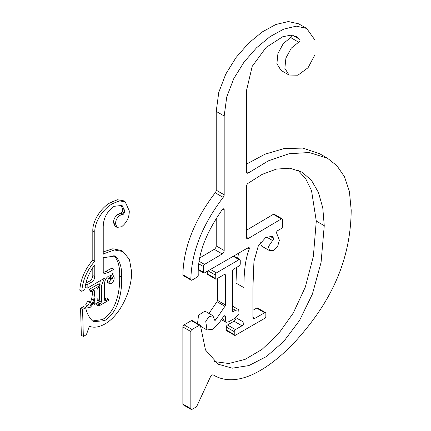 <?xml version="1.0" encoding="UTF-8"?>
<svg xmlns="http://www.w3.org/2000/svg" width="431" height="431" viewBox="0 0 431 431"><rect width="100%" height="100%" fill="white"/><g stroke="black" fill="none" stroke-linecap="round" stroke-linejoin="round"><path stroke-width="0.65" d="M213.372 374.992L213.388 374.997C235.17 388.142 265.329 372.907 294.244 342.672C322.512 311.71 350.71 269.822 351.19 210.123L349.396 191.375L344.455 176.715L336.983 165.795L327.528 158.269L309.275 152.52L289.034 153.732L268.4 160.822L248.671 172.777A2.818 1.627 -60 0 1 246.979 173.1A2.818 1.627 -60 0 1 246.392 171.813L246.392 90.989L252.221 66.315L266.137 47.383L282.795 36.705L290.483 35.256L296.851 36.807L299.841 39.426A1.692 0.975 -60 0 1 299.831 40.907A1.692 0.975 -60 0 1 298.667 42.195L291.275 48.137L285.909 58.066L284.859 68.346L289.029 75.037L297.886 75.209L308.052 67.732L314.986 54.667L314.942 40.056L306.656 28.424L296.307 26.151L283.765 29.109L270.14 36.576L256.526 47.814L244.021 62.107L233.731 78.717L226.754 96.921L224.179 115.993L224.179 194.796A2.818 1.627 -60 0 1 223.172 197.376C202.29 224.804 191.515 252.13 190.847 279.369A1.692 0.975 120 0 0 191.197 280.166A1.692 0.975 120 0 0 192.043 280.085L197.048 277.192A1.692 0.975 120 0 0 198.244 275.14C197.463 255.297 205.495 233.44 222.331 209.568A1.692 0.975 -60 0 1 223.829 208.879A1.692 0.975 -60 0 1 224.179 209.655L224.179 250.503A2.818 1.627 -60 0 1 222.213 253.934L204.504 264.418A1.692 0.975 120 0 0 203.324 266.482L203.324 272.187A1.692 0.975 120 0 0 203.674 272.963A1.692 0.975 120 0 0 204.52 272.877L248.191 247.669A1.692 0.975 -60 0 1 249.032 247.583A1.692 0.975 -60 0 1 249.21 249.172C245.562 258.422 243.817 271.261 243.978 287.687L243.978 322.35A2.818 1.627 -60 0 1 241.99 325.798L235.434 329.586A1.692 0.975 120 0 0 234.238 331.654L234.238 334.558A1.692 0.975 120 0 0 234.588 335.329A1.692 0.975 120 0 0 235.434 335.248L264.656 318.374A1.692 0.975 120 0 0 265.852 316.306L265.852 313.402A1.692 0.975 120 0 0 265.501 312.631A1.692 0.975 120 0 0 264.656 312.712L254.888 318.353A2.818 1.627 -60 0 1 253.476 318.493A2.818 1.627 -60 0 1 252.895 317.205L252.895 288.436L253.945 261.466L258.325 245.875L265.604 237.637L272.365 236.21L273.642 238.386A1.692 0.975 -60 0 1 272.591 240.541L268.384 246.672L269.617 250.691L273.577 250.368L277.639 246.424L279.347 240.234L276.707 233.316A1.692 0.975 -60 0 1 276.675 231.932A1.692 0.975 -60 0 1 277.72 230.617L281.341 228.527A1.692 0.975 120 0 0 282.531 226.458L282.531 219.616A1.692 0.975 120 0 0 282.181 218.84A1.692 0.975 120 0 0 281.324 218.932L248.412 238.424A2.818 1.627 -60 0 1 246.979 238.58A2.818 1.627 -60 0 1 246.392 237.287L246.392 186.553A2.818 1.627 -60 0 1 248.073 183.31L262.177 174.372L276.39 169.103L289.934 168.209L302.039 172.158L311.403 180.277L318.439 192.425L322.787 207.936L324.252 225.677L321.079 262.387L312.405 294.05L299.529 320.492L283.76 341.444L266.433 356.577L248.859 365.58L232.347 368.176L218.145 364.19L205.495 349.983L200.523 325.922A1.692 0.975 120 0 0 200.173 325.173A1.692 0.975 120 0 0 199.332 325.26L192.032 329.473A1.692 0.975 120 0 0 190.836 331.541L190.836 408.674A1.692 0.975 120 0 0 191.186 409.45A1.692 0.975 120 0 0 192.032 409.364L195.97 407.096A1.692 0.975 120 0 0 196.935 405.97L210.366 377.006A2.818 1.627 -60 0 1 213.383 374.992A2.818 1.627 -60 0 1 213.388 374.997L213.329 374.965M327.528 158.269L319.56 153.673L302.745 148.092L284.126 148.555L264.984 154.19L246.392 164.184M223.172 197.376L215.204 192.776C194.322 220.203 183.547 247.529 182.879 274.768L190.847 279.369M297.907 170.17L305.714 178.779L311.521 190.567L316.284 221.076L313.353 256.429L305.299 287.127L293.269 313.03L278.426 333.901L261.956 349.46L245.018 359.411L228.775 363.511L214.347 361.566M190.836 331.541L182.868 326.94L182.868 404.073L190.836 408.674M199.332 325.26L191.364 320.659L184.064 324.872L192.032 329.473M191.186 409.45L183.218 404.849A1.692 0.975 -60 0 1 182.868 404.073M182.868 326.94A1.692 0.975 -60 0 1 184.064 324.872M191.364 320.659A1.692 0.975 -60 0 1 192.21 320.572L200.173 325.173M281.324 218.932L273.356 214.331L246.392 230.299M273.356 214.331A1.692 0.975 -60 0 1 274.218 214.239L282.181 218.84M260.319 242.701L261.649 246.096L269.617 250.691M264.656 312.712L256.687 308.111L252.895 310.304M256.687 308.111A1.692 0.975 -60 0 1 257.533 308.03L265.501 312.631M234.588 335.329L226.62 330.733A1.692 0.975 -60 0 1 226.27 329.957L234.238 334.558M234.238 331.654L226.27 327.054L226.27 329.957M226.27 327.054A1.692 0.975 -60 0 1 227.466 324.985L235.434 329.586M241.99 325.798L234.022 321.197L227.466 324.985M234.022 321.197A2.818 1.627 120 0 0 236.01 317.749L243.978 322.35M236.554 267.414L236.01 283.086L236.01 308.17M238.591 253.212L237.621 258.25M222.213 253.934L214.245 249.333L199.876 257.846M214.245 249.333A2.818 1.627 120 0 0 216.211 245.902L224.179 250.503M216.211 218.393L216.211 245.902M191.197 280.166L183.229 275.565A1.692 0.975 -60 0 1 182.879 274.768M215.204 192.776A2.818 1.627 120 0 0 216.211 190.195L224.179 194.796M306.656 28.424L298.688 23.824L288.339 21.55L275.797 24.508L262.172 31.975L248.558 43.213L236.059 57.506L225.763 74.116L218.786 92.32L216.211 111.392L216.211 190.195M298.667 42.195L290.699 37.594L283.307 43.536L277.941 53.466L276.891 63.745L281.06 70.436L289.029 75.037M290.699 37.594A1.692 0.975 120 0 0 292.051 35.331M225.402 316.58L225.402 320.578L226.07 322.345L228.893 321.704L234.238 318.622L239.038 314.296L238.747 309.749L235.461 310.288L233.602 311.365A1.692 0.975 -60 0 1 232.756 311.446A1.692 0.975 -60 0 1 232.406 310.676L232.406 271.185A1.692 0.975 -60 0 1 233.602 269.116L239.06 265.965A1.692 0.975 120 0 0 240.256 263.896L240.256 260.346A1.692 0.975 120 0 0 239.905 259.57A1.692 0.975 120 0 0 239.049 259.656L216.443 272.893A1.692 0.975 120 0 0 215.252 274.962L215.252 278.329A1.692 0.975 120 0 0 215.602 279.105A1.692 0.975 120 0 0 216.448 279.019L224.206 274.542A1.692 0.975 -60 0 1 225.052 274.461A1.692 0.975 -60 0 1 225.402 275.231L225.402 304.927A1.692 0.975 -60 0 1 224.939 306.285L215.802 319.77A1.126 0.652 -60 0 1 214.751 320.298A1.126 0.652 -60 0 1 214.514 319.813L212.914 315.724L208.911 316.774L205.759 321.407L206.972 329.957L212.311 329.343L219.282 322.787L223.473 316.602A1.692 0.975 -60 0 1 225.052 315.804A1.692 0.975 -60 0 1 225.402 316.58L224.206 315.891M207.284 271.282L207.284 273.728L215.252 278.329M217.434 278.453L217.434 300.326L225.402 304.927M224.939 306.285L216.971 301.684L208.992 313.461M212.914 315.724L204.946 311.128L198.529 315.217L197.522 323.643M216.971 301.684A1.692 0.975 120 0 0 217.434 300.326M215.602 279.105L207.634 274.504A1.692 0.975 -60 0 1 207.284 273.728M99.82 299.847L99.82 301.145L94.766 304.388L94.766 298.257C94.319 301.942 92.784 304.981 90.16 307.373L88.441 307.615L87.741 305.848L89.486 302.573L90.65 302.417L91.113 303.623L90.553 305.611L92.11 304.146L93.651 300.089L94.486 294.61L94.227 290.516L91.113 291.9L91.113 290.602L99.82 285.575L99.82 286.874L98.43 287.676L97.013 289.53L97.013 299.319L97.465 300.73L99.82 299.847L97.832 298.699L97.013 299.168M98.634 300.536L97.023 299.604M99.82 285.575L97.832 284.422L89.12 289.454L91.113 290.602M91.113 291.9L89.12 290.753L89.12 289.454M94.486 291.157L93.484 290.575M94.486 294.61L92.493 293.463L92.493 291.103M93.651 300.089L91.658 298.942L92.493 293.463M90.478 302.32L91.658 298.942M92.11 304.146L91.113 303.569M89.486 302.573L87.493 301.42L88.657 301.269L90.65 302.417M87.741 305.848L85.747 304.701L87.493 301.42M88.441 307.615L86.448 306.468L85.747 304.701M94.766 304.388L93.193 303.483M104.286 253.584L114.409 249.958L122.991 251.575L129.451 259.462L131.6 271.805C131.988 288.937 121.192 314.835 104.825 324.047C99.022 327.231 93.861 327.991 89.346 326.321L86.399 334.682L83.334 336.455L82.569 309.469L85.634 307.702C86.863 313.24 89.12 317.615 92.412 320.82L93.646 321.645L104.501 320.696C119.069 312.033 122.188 290.284 121.644 277.289C122.011 268.556 120.217 261.8 116.257 257.027L114.861 256.009L103.224 257.738L103.224 271.805L103.984 273.701L108.289 272.505L113.951 269.235L113.951 272.775L111.742 274.051L112.69 274.391L114.188 277.704C114.226 280.053 113.283 282.003 111.365 283.544L109.7 283.76L109.129 282.434L110.778 279.342L111.974 278.976L112.502 277.596L111.537 275.711L108.628 276.039C105.902 278.027 104.566 280.656 104.636 283.932L104.636 300.051L104.911 300.746L108.569 299.109L108.569 300.407L98.737 306.08L98.737 304.782L100.073 304.011L101.544 301.84L101.544 285.543L104.35 278.313L87.137 288.253L87.137 284.719L90.785 282.607C93.193 281.421 94.529 279.45 94.798 276.686L94.798 264.936C88.926 272.715 85.613 280.926 84.869 289.562L81.804 291.334L79.81 290.182C80.586 279.342 84.918 269.283 92.805 260.017L94.798 261.17L94.798 232.244C94.357 221.437 103.963 208.038 112.911 203.486L119.549 200.905L125.2 201.821L129.273 210.861C129.381 217.272 126.811 222.585 121.574 226.792L117.043 227.374L115.481 223.759C115.632 220.284 117.13 217.472 119.985 215.322L123.239 214.331L124.257 213.011L124.678 210.57L122.054 205.42L114.118 206.325C106.678 211.74 103.047 218.916 103.224 227.848L103.224 254.225L104.286 253.584L103.224 252.97M103.224 251.919L112.847 248.768L120.998 250.427L122.991 251.575M81.804 291.334C82.58 280.489 86.911 270.436 94.798 261.17M116.257 257.027L113.849 255.54M121.644 277.289L119.651 276.142C120.023 267.403 118.223 260.647 114.263 255.874M104.501 320.696L102.508 319.543C117.076 310.886 120.201 289.136 119.651 276.142M92.6 320.955L102.508 319.543M85.634 307.702L83.641 306.549L80.575 308.321L82.569 309.469M83.334 336.455L81.346 335.302L80.575 308.321M109.7 283.76L107.707 282.607L107.136 281.281L108.79 278.189L110.352 277.343L110.331 275.447M104.636 299.076L106.576 297.956L108.569 299.109M98.737 306.08L96.743 304.932L96.743 303.634L99.442 301.388M99.55 299.69L99.55 287.03M99.55 285.419L100.304 280.651M86.049 283.043L88.797 281.459C91.2 280.274 92.536 278.297 92.805 275.533L92.805 267.538M92.805 260.017L92.805 231.091C92.363 220.284 101.969 206.891 110.918 202.333L117.555 199.758L123.207 200.674L125.2 201.821M117.043 227.374L115.05 226.221L113.493 222.606C113.639 219.131 115.142 216.324 117.992 214.175L121.251 213.178L122.264 211.858L122.684 209.418L120.998 204.957M103.311 272.672L111.958 268.082L113.951 269.235M90.785 282.607L88.797 281.459M94.798 276.686L92.805 275.533M87.137 284.719L85.839 283.964M87.137 288.253L85.219 287.148M108.289 272.505L106.295 271.352M94.798 232.244L92.805 231.091M124.678 210.57L122.684 209.418M124.257 213.011L122.264 211.858M123.239 214.331L121.251 213.178M121.876 214.73L119.883 213.582M119.985 215.322L117.992 214.175M115.481 223.759L113.493 222.606M112.911 203.486L110.918 202.333M106.489 300.305L104.636 299.233M112.502 277.596L110.508 276.449M112.346 278.491L110.352 277.343M111.974 278.976L109.98 277.828M111.473 279.121L109.479 277.973M110.778 279.342L108.79 278.189M109.129 282.434L107.136 281.281M101.544 285.543L99.55 284.395M101.544 301.84L99.82 300.843M100.073 304.011L98.079 302.858M98.737 304.782L96.743 303.634M246.392 171.463L248.671 172.777M324.252 225.677L316.284 221.076M199.273 261.401L204.504 264.418M203.324 266.482L198.933 263.944M198.443 269.37L203.324 272.187M246.392 237.26L248.412 238.424M224.179 209.655L222.983 208.965M224.179 115.993L216.211 111.392M292.961 35.45L299.841 39.426M272.591 240.541L266.573 237.066M243.978 287.687L236.01 283.086M249.21 249.172L247.394 248.127M252.895 317.205L254.888 318.353M269.434 235.962L273.642 238.386M225.402 320.578L222.078 318.66M235.461 310.288L232.406 308.526M232.406 310.676L233.602 311.365M210.468 269.445L216.443 272.893M239.049 259.656L233.236 256.3M215.252 274.962L208.087 270.824M225.402 275.231L224.206 274.542M214.466 318.994L215.802 319.77M203.674 272.963L198.411 269.925M226.07 322.345L221.405 319.651M238.747 309.749L232.406 306.091M200.528 326.235L206.972 329.957M239.905 259.57L233.742 256.009M111.92 273.944L112.69 274.391"/></g></svg>
